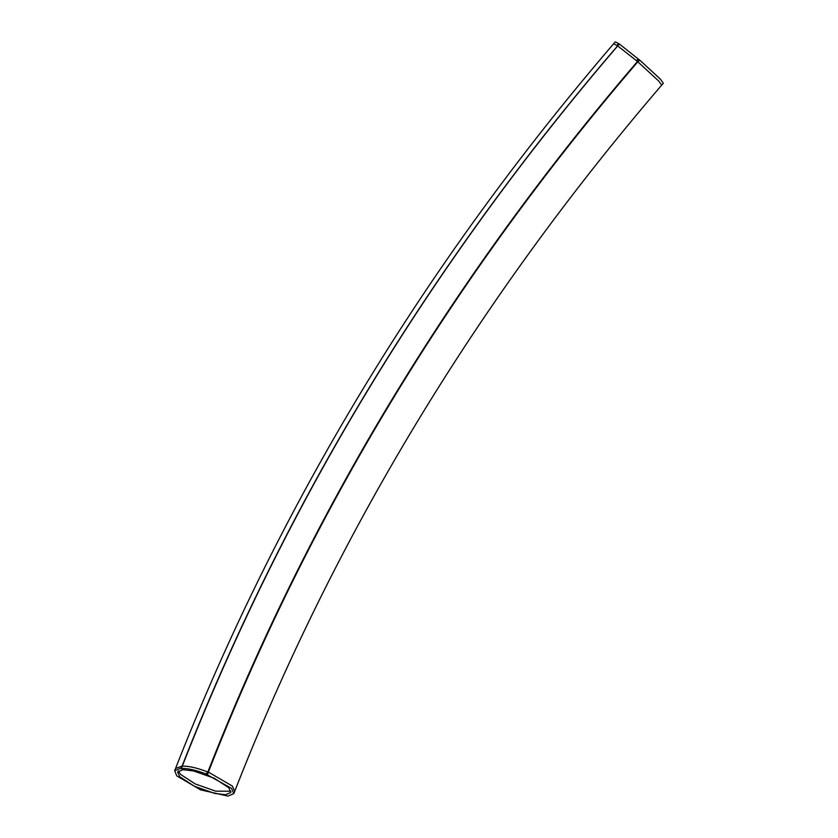 <?xml version="1.0" encoding="UTF-8"?>
<svg xmlns="http://www.w3.org/2000/svg" width="838" height="838" viewBox="0 0 838 838"><rect width="100%" height="100%" fill="white"/><g stroke="black" fill="none" stroke-linecap="round" stroke-linejoin="round"><path stroke-width="1.26" d="M639.708 60.158L639.048 59.645L637.404 61.562C451.493 278.352 308.279 515.255 207.74 772.28L206.85 774.553L206.378 774.05C196.155 770.164 187.838 768.278 181.427 768.404L182.307 766.121C284.176 505.67 429.307 265.615 617.69 45.933L619.334 44.016M207.74 772.28L207.258 771.767C197.035 767.88 188.718 765.995 182.307 766.121L181.396 768.331L181.909 768.928L180.411 768.32L174.66 770.74L176.808 775.915L200.512 789.846L227.946 796.1L233.781 793.67L231.56 788.401L206.85 774.553M181.06 768.729L181.94 766.456L180.819 768.477M181.94 766.456C283.862 505.88 429.056 265.709 617.522 45.943L619.167 44.016L618.591 43.482L615.218 41.9L613.573 43.817L616.946 45.399L618.591 43.482M639.048 59.645L619.366 43.995L617.69 45.933L636.566 60.734L638.221 58.817M617.522 45.943L618.926 43.765M207.468 774.501L208.599 772.207L232.44 786.128L234.671 791.397C334.509 536.111 476.853 300.695 661.685 85.13L663.34 83.213L660.354 79.128L639.635 60.022L638.053 62.075M619.827 44.529L619.167 44.016M214.79 793.439L225.474 794.717L230.827 792.528L228.795 787.762L214.13 778.188L193.662 770.981L182.977 769.703L177.614 771.892L179.646 776.658L194.322 786.222L214.79 793.439M207.258 771.767L206.378 774.05M181.699 766.204L175.551 768.456L174.66 770.74M661.685 85.13L658.71 81.045L637.823 61.823L639.467 59.907M637.404 61.562L636.566 60.734M636.922 61.059L638.577 59.142M178.4 770.876L180.537 774.375L195.202 783.939L215.67 791.156L230.921 791.25M234.671 791.397L233.781 793.67M639.446 59.875L637.791 61.792C451.975 278.478 308.824 515.265 208.327 772.175L207.447 774.459M175.551 768.456C278.111 506.267 424.122 264.724 613.573 43.817M182.275 766.047C284.155 505.607 429.276 265.552 617.648 45.88L619.292 43.964"/></g></svg>
